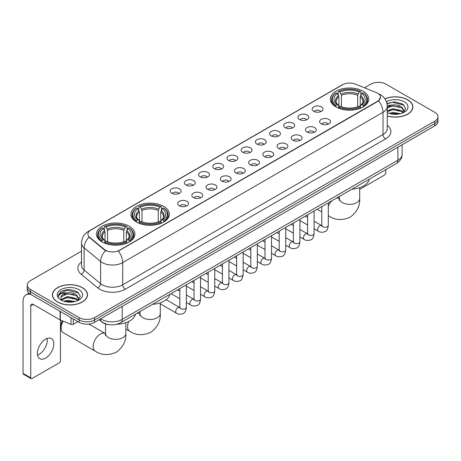 <?xml version="1.0" encoding="UTF-8"?>
<svg xmlns="http://www.w3.org/2000/svg" width="461" height="461" viewBox="0 0 461 461"><rect width="100%" height="100%" fill="white"/><g stroke="black" fill="none" stroke-linecap="round" stroke-linejoin="round"><path stroke-width="0.69" d="M163.707 206.372A19.201 11.087 0 0 0 142.777 203.969A19.201 11.087 0 0 0 130.924 214.215A19.201 11.087 0 0 0 136.548 222.052A19.201 11.087 0 0 0 157.478 224.455A19.201 11.087 0 0 0 169.331 214.215A19.201 11.087 0 0 0 163.707 206.372M129.27 226.253A19.201 11.087 0 0 0 108.347 223.85A19.201 11.087 0 0 0 96.487 234.096A19.201 11.087 0 0 0 102.112 241.933A19.201 11.087 0 0 0 123.041 244.336A19.201 11.087 0 0 0 134.894 234.096A19.201 11.087 0 0 0 129.27 226.253M363.13 91.238A19.201 11.087 0 0 0 342.206 88.835A19.201 11.087 0 0 0 330.353 99.075A19.201 11.087 0 0 0 335.977 106.917A19.201 11.087 0 0 0 356.9 109.32A19.201 11.087 0 0 0 368.76 99.075A19.201 11.087 0 0 0 363.13 91.238M313.739 111.326A5.434 3.141 180 0 1 312.656 110.438A5.434 3.141 180 0 1 314.46 106.537A5.434 3.141 180 0 1 321.421 106.889A5.434 3.141 180 0 1 322.498 110.438A5.434 3.141 180 0 1 313.739 111.326M320.758 111.648A3.262 1.884 0 0 0 319.888 110.732A3.262 1.884 0 0 0 316.672 110.254A3.262 1.884 0 0 0 314.396 111.648M299.541 119.52A5.434 3.141 180 0 1 298.463 118.633A5.434 3.141 180 0 1 300.267 114.731A5.434 3.141 180 0 1 307.228 115.083A5.434 3.141 180 0 1 308.305 118.633A5.434 3.141 180 0 1 299.541 119.52M306.565 119.843A3.262 1.884 0 0 0 305.689 118.926A3.262 1.884 0 0 0 302.479 118.448A3.262 1.884 0 0 0 300.203 119.843M285.347 127.714A5.434 3.141 180 0 1 284.27 126.827A5.434 3.141 180 0 1 286.074 122.926A5.434 3.141 180 0 1 293.035 123.277A5.434 3.141 180 0 1 294.112 126.827A5.434 3.141 180 0 1 285.347 127.714M292.372 128.037A3.262 1.884 0 0 0 291.496 127.121A3.262 1.884 0 0 0 288.286 126.642A3.262 1.884 0 0 0 286.01 128.037M271.154 135.909A5.434 3.141 180 0 1 270.077 135.021A5.434 3.141 180 0 1 271.875 131.12A5.434 3.141 180 0 1 278.842 131.471A5.434 3.141 180 0 1 279.919 135.021A5.434 3.141 180 0 1 271.154 135.909M278.179 136.231A3.262 1.884 0 0 0 277.303 135.315A3.262 1.884 0 0 0 274.093 134.837A3.262 1.884 0 0 0 271.817 136.231M256.961 144.103A5.434 3.141 180 0 1 255.884 143.215A5.434 3.141 180 0 1 257.682 139.314A5.434 3.141 180 0 1 264.649 139.666A5.434 3.141 180 0 1 265.726 143.215A5.434 3.141 180 0 1 256.961 144.103M263.986 144.426A3.262 1.884 0 0 0 263.11 143.509A3.262 1.884 0 0 0 259.9 143.031A3.262 1.884 0 0 0 257.624 144.426M242.768 152.297A5.434 3.141 180 0 1 241.691 151.41A5.434 3.141 180 0 1 243.489 147.508A5.434 3.141 180 0 1 250.456 147.86A5.434 3.141 180 0 1 251.533 151.41A5.434 3.141 180 0 1 242.768 152.297M249.793 152.62A3.262 1.884 0 0 0 248.917 151.704A3.262 1.884 0 0 0 245.707 151.225A3.262 1.884 0 0 0 243.431 152.62M228.575 160.491A5.434 3.141 180 0 1 227.498 159.604A5.434 3.141 180 0 1 229.296 155.703A5.434 3.141 180 0 1 236.263 156.054A5.434 3.141 180 0 1 237.34 159.604A5.434 3.141 180 0 1 228.575 160.491M235.6 160.814A3.262 1.884 0 0 0 234.724 159.898A3.262 1.884 0 0 0 231.514 159.425A3.262 1.884 0 0 0 229.238 160.814M214.382 168.686A5.434 3.141 180 0 1 213.305 167.798A5.434 3.141 180 0 1 215.103 163.897A5.434 3.141 180 0 1 222.069 164.249A5.434 3.141 180 0 1 223.147 167.798A5.434 3.141 180 0 1 214.382 168.686M221.407 169.014A3.262 1.884 0 0 0 220.531 168.092A3.262 1.884 0 0 0 217.315 167.62A3.262 1.884 0 0 0 215.045 169.014M200.189 176.88A5.434 3.141 180 0 1 199.112 175.993A5.434 3.141 180 0 1 200.91 172.091A5.434 3.141 180 0 1 207.876 172.443A5.434 3.141 180 0 1 208.954 175.993A5.434 3.141 180 0 1 200.189 176.88M207.214 177.208A3.262 1.884 0 0 0 206.338 176.286A3.262 1.884 0 0 0 203.122 175.814A3.262 1.884 0 0 0 200.852 177.208M185.996 185.074A5.434 3.141 180 0 1 184.919 184.187A5.434 3.141 180 0 1 186.717 180.286A5.434 3.141 180 0 1 193.678 180.637A5.434 3.141 180 0 1 194.761 184.187A5.434 3.141 180 0 1 185.996 185.074M193.021 185.403A3.262 1.884 0 0 0 192.145 184.481A3.262 1.884 0 0 0 188.929 184.008A3.262 1.884 0 0 0 186.659 185.403M171.803 193.268A5.434 3.141 180 0 1 170.72 192.381A5.434 3.141 180 0 1 172.523 188.48A5.434 3.141 180 0 1 179.485 188.831A5.434 3.141 180 0 1 180.568 192.381A5.434 3.141 180 0 1 171.803 193.268M178.828 193.597A3.262 1.884 0 0 0 177.952 192.681A3.262 1.884 0 0 0 174.736 192.202A3.262 1.884 0 0 0 172.46 193.597M321.19 123.825A5.434 3.141 180 0 1 320.113 122.937A5.434 3.141 180 0 1 321.916 119.036A5.434 3.141 180 0 1 328.877 119.387A5.434 3.141 180 0 1 329.955 122.937A5.434 3.141 180 0 1 321.19 123.825M328.215 124.147A3.262 1.884 0 0 0 327.339 123.231A3.262 1.884 0 0 0 324.129 122.753A3.262 1.884 0 0 0 321.853 124.147M306.997 132.019A5.434 3.141 180 0 1 305.92 131.131A5.434 3.141 180 0 1 307.718 127.23A5.434 3.141 180 0 1 314.684 127.582A5.434 3.141 180 0 1 315.762 131.131A5.434 3.141 180 0 1 306.997 132.019M314.022 132.342A3.262 1.884 0 0 0 313.146 131.425A3.262 1.884 0 0 0 309.936 130.947A3.262 1.884 0 0 0 307.66 132.342M292.804 140.213A5.434 3.141 180 0 1 291.727 139.326A5.434 3.141 180 0 1 293.524 135.425A5.434 3.141 180 0 1 300.491 135.776A5.434 3.141 180 0 1 301.569 139.326A5.434 3.141 180 0 1 292.804 140.213M299.829 140.536A3.262 1.884 0 0 0 298.953 139.62A3.262 1.884 0 0 0 295.743 139.141A3.262 1.884 0 0 0 293.467 140.536M278.611 148.407A5.434 3.141 180 0 1 277.534 147.52A5.434 3.141 180 0 1 279.331 143.619A5.434 3.141 180 0 1 286.298 143.97A5.434 3.141 180 0 1 287.376 147.52A5.434 3.141 180 0 1 278.611 148.407M285.636 148.73A3.262 1.884 0 0 0 284.76 147.814A3.262 1.884 0 0 0 281.55 147.336A3.262 1.884 0 0 0 279.274 148.73M264.418 156.602A5.434 3.141 180 0 1 263.34 155.714A5.434 3.141 180 0 1 265.138 151.813A5.434 3.141 180 0 1 272.105 152.165A5.434 3.141 180 0 1 273.183 155.714A5.434 3.141 180 0 1 264.418 156.602M271.443 156.924A3.262 1.884 0 0 0 270.567 156.008A3.262 1.884 0 0 0 267.351 155.53A3.262 1.884 0 0 0 265.081 156.924M250.225 164.796A5.434 3.141 180 0 1 249.147 163.909A5.434 3.141 180 0 1 250.945 160.007A5.434 3.141 180 0 1 257.912 160.359A5.434 3.141 180 0 1 258.99 163.909A5.434 3.141 180 0 1 250.225 164.796M257.25 165.119A3.262 1.884 0 0 0 256.374 164.202A3.262 1.884 0 0 0 253.158 163.724A3.262 1.884 0 0 0 250.888 165.119M236.032 172.99A5.434 3.141 180 0 1 234.954 172.103A5.434 3.141 180 0 1 236.752 168.202A5.434 3.141 180 0 1 243.719 168.553A5.434 3.141 180 0 1 244.797 172.103A5.434 3.141 180 0 1 236.032 172.99M243.056 173.313A3.262 1.884 0 0 0 242.181 172.397A3.262 1.884 0 0 0 238.965 171.924A3.262 1.884 0 0 0 236.695 173.313M221.839 181.185A5.434 3.141 180 0 1 220.761 180.297A5.434 3.141 180 0 1 222.559 176.396A5.434 3.141 180 0 1 229.52 176.747A5.434 3.141 180 0 1 230.604 180.297A5.434 3.141 180 0 1 221.839 181.185M228.863 181.513A3.262 1.884 0 0 0 227.988 180.591A3.262 1.884 0 0 0 224.772 180.118A3.262 1.884 0 0 0 222.502 181.513M207.646 189.379A5.434 3.141 180 0 1 206.563 188.491A5.434 3.141 180 0 1 208.366 184.59A5.434 3.141 180 0 1 215.327 184.942A5.434 3.141 180 0 1 216.411 188.491A5.434 3.141 180 0 1 207.646 189.379M214.665 189.707A3.262 1.884 0 0 0 213.795 188.785A3.262 1.884 0 0 0 210.579 188.313A3.262 1.884 0 0 0 208.303 189.707M193.447 197.573A5.434 3.141 180 0 1 192.37 196.686A5.434 3.141 180 0 1 194.173 192.784A5.434 3.141 180 0 1 201.134 193.136A5.434 3.141 180 0 1 202.212 196.686A5.434 3.141 180 0 1 193.447 197.573M200.472 197.902A3.262 1.884 0 0 0 199.601 196.985A3.262 1.884 0 0 0 196.386 196.507A3.262 1.884 0 0 0 194.11 197.902M179.254 205.767A5.434 3.141 180 0 1 178.177 204.88A5.434 3.141 180 0 1 179.98 200.979A5.434 3.141 180 0 1 186.941 201.33A5.434 3.141 180 0 1 188.019 204.88A5.434 3.141 180 0 1 179.254 205.767M186.279 206.096A3.262 1.884 0 0 0 185.403 205.18A3.262 1.884 0 0 0 182.193 204.701A3.262 1.884 0 0 0 179.917 206.096M376.326 92.586A9.785 5.647 180 0 1 377.634 93.22A9.785 5.647 180 0 1 380.498 97.213A9.785 5.647 180 0 1 377.634 101.207L119.382 250.306A9.785 5.647 180 0 1 104.451 249.551L89.682 237.375A9.785 5.647 180 0 1 87.913 234.13A9.785 5.647 180 0 1 90.777 230.137L342.702 84.691A9.785 5.647 180 0 1 355.229 84.058L376.326 92.586M108.905 324.659A10.868 6.275 180 0 1 102.025 322.095L99.115 319.692M387.257 115.993A17.57 10.148 0 0 0 412.883 106.975A17.57 10.148 0 0 0 407.737 99.801A17.57 10.148 0 0 0 384.895 98.804M82.363 287.658A17.57 10.148 0 0 0 63.209 285.457A17.57 10.148 0 0 0 52.364 294.833A17.57 10.148 0 0 0 57.51 302.001A17.57 10.148 0 0 0 76.659 304.202A17.57 10.148 0 0 0 87.509 294.833A17.57 10.148 0 0 0 82.363 287.658M380.498 97.213L378.579 100.809L377.634 101.495L118.281 251.095A12.683 7.324 60 0 1 122.712 262.586A14.493 8.367 180 0 1 102.215 262.586A14.493 8.367 180 0 1 100.59 261.468L84.133 247.897A14.493 8.367 180 0 1 81.511 243.097L81.511 265.282A14.493 8.367 0 0 0 84.133 270.083L100.59 283.653A14.493 8.367 0 0 0 102.215 284.771A14.493 8.367 0 0 0 122.712 284.771L383.016 134.485A14.493 8.367 0 0 0 387.257 128.573L387.257 106.382A14.493 8.367 180 0 1 383.016 112.3A12.683 7.324 -120 0 0 378.579 100.809M81.511 251.164L30.478 280.628A10.868 6.275 0 0 0 27.297 285.065L27.297 289.802A10.868 6.275 0 0 0 30.478 294.239L79.159 322.343L79.159 319.974A10.868 6.275 0 0 0 94.528 319.974L434.769 123.542A10.868 6.275 0 0 0 437.95 119.105A10.868 6.275 0 0 1 434.769 123.542L94.528 319.974A10.868 6.275 0 0 1 79.159 319.974L30.478 291.871L79.159 319.974L79.159 317.612A10.868 6.275 0 0 0 94.528 317.612L434.769 121.174A10.868 6.275 0 0 0 437.95 116.737A10.868 6.275 0 0 0 434.769 112.3L386.088 84.196A10.868 6.275 0 0 0 370.713 84.196L364.478 87.797M27.297 287.434A10.868 6.275 0 0 0 30.478 291.871A10.868 6.275 0 0 1 27.297 287.434M106.647 251.095L104.451 249.983L89.019 237.133A12.683 8.482 129.5 0 0 84.133 247.897L84.133 270.083A3.625 2.426 -50.5 0 1 81.165 274.243A18.117 10.459 180 0 1 81.511 261.963M27.297 285.065A10.868 6.275 0 0 0 30.478 289.502L79.159 317.612M79.159 322.343A10.868 6.275 0 0 0 94.528 322.343L434.769 125.911A10.868 6.275 0 0 0 437.95 121.474L437.95 116.737M387.257 115.872A17.391 10.038 0 0 0 412.704 106.975A17.391 10.038 0 0 0 407.61 99.876A17.391 10.038 0 0 0 384.964 98.908M389.124 113.366L392.968 112.426L400.413 113.677M390.628 113.781L392.968 113.366L398.851 114.005M387.257 110.824L392.968 108.669L401.715 110.652L403.582 112.426M387.257 111.764L392.968 109.609L401.715 111.591L403.093 112.755M387.234 105.54L392.461 104.97A9.059 5.232 0 0 0 387.257 107.54M392.461 104.97C395.936 104.607 399.024 105.246 401.715 106.894L404.372 111.066L404.303 111.758M387.257 108.007L392.968 105.851L401.715 107.834L404.337 111.539M387.257 112.363L387.776 112.864M387.257 112.634A12.683 7.324 0 0 0 404.28 112.15A12.683 7.324 0 0 0 404.28 101.8A12.683 7.324 0 0 0 386.427 101.754M403.242 112.686L405.686 108.398L402.902 104.18L394.973 101.835L386.923 103.431M387.01 103.834L392.323 102.354L404.02 105.079M389.522 106.629L392.323 106.111L399.491 106.716M389.522 110.386L392.323 109.868L399.491 110.473M390.87 113.832L398.713 114.028M359.701 189.367L384.549 175.019A1.809 1.049 120 0 0 385.834 172.8L385.834 169.631M57.637 301.932A17.391 10.038 0 0 0 76.589 304.104A17.391 10.038 0 0 0 87.325 294.833A17.391 10.038 0 0 0 82.231 287.727A17.391 10.038 0 0 0 63.278 285.555A17.391 10.038 0 0 0 52.542 294.833A17.391 10.038 0 0 0 57.637 301.932M63.751 301.223L67.588 300.284L75.034 301.534M65.255 301.632L67.588 301.223L73.472 301.863M77.869 300.543L80.306 296.256L77.523 292.038C71.564 288.961 65.883 288.926 60.472 291.928L58.386 295.755L58.582 296.982C58.703 294.227 61.532 292.844 67.087 292.821A9.059 5.232 0 0 0 60.875 297.789A9.059 5.232 0 0 0 61.319 299.396L67.588 296.527L76.342 298.503L78.203 300.284M61.618 299.898L67.588 297.466L76.342 299.443L77.719 300.612M67.087 292.821C70.562 292.458 73.645 293.104 76.342 294.746L78.992 298.924L78.929 299.61M60.881 297.892L61.186 296.78L67.588 293.709L76.342 295.685L78.964 299.391M61.319 299.396L62.396 300.716M78.9 289.652A12.683 7.324 0 0 0 60.967 289.652A12.683 7.324 0 0 0 60.967 300.007A12.683 7.324 0 0 0 78.9 300.007A12.683 7.324 0 0 0 78.9 289.652M58.386 295.841L58.778 294.297L66.949 290.205L78.647 292.931M64.142 294.481L66.949 293.962L74.117 294.567M64.142 298.238L66.949 297.72L74.117 298.325M65.497 301.69L73.339 301.88M335.631 106.71L336.144 105.339A17.247 9.958 0 0 1 336.144 92.817L337.331 93.497A15.582 8.995 0 0 0 337.331 104.653L338.501 105.321L338.881 106.716M338.881 106.145L338.881 96.781L337.331 93.497M338.19 94.983L338.19 91.63L338.708 91.336A17.247 9.958 0 0 1 360.398 91.336L359.217 92.021A15.582 8.995 0 0 0 339.895 92.021L341.44 95.3L341.44 106.756M357.667 106.756L357.667 95.3L359.217 92.021M351.95 189.189A19.927 11.508 0 0 0 369.336 179.15M338.19 107.707A17.973 10.378 0 0 0 360.917 107.707L360.398 106.819A17.247 9.958 0 0 1 338.708 106.819L338.19 108.012M360.917 108.012L360.917 107.707M336.144 92.817L335.631 93.11A17.973 10.378 0 0 0 331.58 99.668A17.973 10.378 0 0 0 335.631 106.226M360.398 91.336L360.917 91.63L360.917 94.983M338.708 106.819L339.895 106.134A15.582 8.995 0 0 0 359.217 106.134L360.398 106.819M337.331 104.653L336.144 105.339M339.895 92.021L338.708 91.336M338.501 95.519A13.934 8.044 0 0 0 338.501 105.321L338.57 105.362C336.588 103.448 335.781 102.146 336.15 101.466A13.404 7.739 0 0 1 338.881 96.781M363.475 106.226A17.973 10.378 0 0 0 367.526 99.668A17.973 10.378 0 0 0 363.475 93.11L362.963 92.817A17.247 9.958 0 0 1 362.963 105.339L363.475 106.71M362.963 105.339L361.776 104.653A15.582 8.995 0 0 0 361.776 93.497L362.963 92.817M361.776 93.497L360.225 96.781L360.225 106.145L360.606 105.321L361.776 104.653M360.225 96.781A13.404 7.739 0 0 1 362.957 101.466C363.326 102.152 362.519 103.454 360.542 105.362L360.606 105.321A13.934 8.044 0 0 0 360.606 95.519M360.225 106.716L360.225 106.145M136.202 221.85L136.715 220.479A17.247 9.958 0 0 1 136.715 207.951L137.902 208.637A15.582 8.995 0 0 0 137.902 219.793L139.072 220.456L139.453 221.856M139.453 221.286L139.453 211.922L137.902 208.637M138.767 210.124L138.767 206.77L139.28 206.47A17.247 9.958 0 0 1 160.975 206.47L159.788 207.156A15.582 8.995 0 0 0 140.467 207.156L142.017 210.441L142.017 221.897M158.238 221.897L158.238 210.441L159.788 207.156M152.522 304.329A19.927 11.508 0 0 0 169.907 294.291M138.767 222.847A17.973 10.378 0 0 0 161.488 222.847L160.975 221.954A17.247 9.958 0 0 1 139.28 221.954L138.767 223.153M161.488 223.153L161.488 222.847M136.715 207.951L136.202 208.245A17.973 10.378 0 0 0 132.157 214.809A17.973 10.378 0 0 0 136.202 221.366M160.975 206.47L161.488 206.77L161.488 210.124M139.28 221.954L140.467 221.274A15.582 8.995 0 0 0 159.788 221.274L160.975 221.954M137.902 219.793L136.715 220.479M140.467 207.156L139.28 206.47M139.072 210.654A13.934 8.044 0 0 0 139.072 220.456L139.141 220.502C137.159 218.589 136.352 217.287 136.721 216.601A13.404 7.739 0 0 1 139.453 211.922M164.053 221.366A17.973 10.378 0 0 0 168.098 214.809A17.973 10.378 0 0 0 164.053 208.245L163.534 207.951A17.247 9.958 0 0 1 163.534 220.479L164.053 221.85M163.534 220.479L162.347 219.793A15.582 8.995 0 0 0 162.347 208.637L163.534 207.951M162.347 208.637L160.797 211.922L160.797 221.286L161.177 220.456L162.347 219.793M160.797 211.922A13.404 7.739 0 0 1 163.534 216.601C163.897 217.292 163.09 218.589 161.114 220.502L161.177 220.456A13.934 8.044 0 0 0 161.177 210.654M160.797 221.856L160.797 221.286M63.111 321.15A10.148 5.855 120 0 0 61.123 328.025L61.123 325.063A6.523 3.763 -60 0 1 62.304 320.827M61.123 328.025A10.148 5.855 120 0 0 63.22 332.669L95.248 351.155A10.148 5.855 -60 0 1 93.692 343.03A10.148 5.855 -60 0 1 100.319 334.087A10.148 5.855 -60 0 1 105.39 333.585L105.546 333.672M101.772 241.731L102.284 240.36A17.247 9.958 0 0 1 102.284 227.832L103.471 228.518A15.582 8.995 0 0 0 103.471 239.674L104.641 240.337L105.022 241.737M105.022 241.166L105.022 231.797L103.471 228.518M104.33 229.999L104.33 226.645L104.849 226.351A17.247 9.958 0 0 1 126.539 226.351L125.352 227.037A15.582 8.995 0 0 0 106.03 227.037L107.58 230.321L107.58 241.777M123.802 241.777L123.802 230.321L125.352 227.037M116.835 324.273A19.927 11.508 0 0 0 135.476 314.172M104.33 242.728A17.973 10.378 0 0 0 127.052 242.728L126.539 241.835A17.247 9.958 0 0 1 104.849 241.835L104.33 243.033M127.052 243.033L127.052 242.728M102.284 227.832L101.772 228.126A17.973 10.378 0 0 0 97.72 234.684A17.973 10.378 0 0 0 101.772 241.247M126.539 226.351L127.052 226.645L127.052 229.999M104.849 241.835L106.03 241.149A15.582 8.995 0 0 0 125.352 241.149L126.539 241.835M103.471 239.674L102.284 240.36M106.03 227.037L104.849 226.351M104.641 230.535A13.934 8.044 0 0 0 104.641 240.337L104.705 240.383C102.728 238.47 101.921 237.167 102.284 236.481A13.404 7.739 0 0 1 105.022 231.797M129.616 241.247A17.973 10.378 0 0 0 133.661 234.684A17.973 10.378 0 0 0 129.616 228.126L129.103 227.832A17.247 9.958 0 0 1 129.103 240.36L129.616 241.731M129.103 240.36L127.916 239.674A15.582 8.995 0 0 0 127.916 228.518L129.103 227.832M127.916 228.518L126.366 231.797L126.366 241.166L126.746 240.337L127.916 239.674M126.366 231.797A13.404 7.739 0 0 1 129.097 236.481C129.466 237.173 128.659 238.47 126.677 240.383L126.746 240.337A13.934 8.044 0 0 0 126.746 230.535M126.366 241.737L126.366 241.166M47.143 338.455A11.594 6.696 -60 0 1 39.093 354.353A11.594 6.696 -60 0 1 37.543 355.079M45.593 358.111A11.594 6.696 120 0 0 53.171 347.894A11.594 6.696 120 0 0 51.396 338.605A11.594 6.696 120 0 0 45.593 339.175A11.594 6.696 120 0 0 38.021 349.392A11.594 6.696 120 0 0 39.796 358.687A11.594 6.696 120 0 0 45.593 358.111M73.328 318.977L73.328 324.227L77.874 321.605M31.02 294.55A14.493 8.367 -120 0 0 26.052 294.85A14.493 8.367 -120 0 0 23.05 301.488L23.05 373.375L30.737 377.813L30.737 305.925A3.625 2.092 60 0 1 31.486 304.266A3.625 2.092 60 0 1 33.296 304.444L60.086 319.911L60.086 311.331M30.737 377.813A1.809 1.049 120 0 0 31.112 378.642L23.425 374.205A1.809 1.049 -60 0 1 23.05 373.375M31.112 378.642A1.809 1.049 120 0 0 32.016 378.55L59.175 362.87A1.809 1.049 120 0 0 60.454 360.652L60.454 320.078M73.328 324.227A1.809 1.049 180 0 1 71.011 324.348L60.328 320.026A1.809 1.049 180 0 1 60.086 319.911M89.682 237.375L89.682 237.801M104.451 249.551L104.451 249.983M119.382 250.306L119.382 250.6M377.634 101.207L377.634 101.495M125.277 289.208A3.625 2.092 60 0 1 122.712 284.771L122.712 262.586L383.016 112.3L383.016 134.485A3.625 2.092 60 0 0 385.575 138.928L125.277 289.208A18.117 10.459 180 0 1 99.657 289.208A18.117 10.459 180 0 1 97.623 287.814L81.165 274.243M387.257 106.382C387.015 101.172 384.722 97.265 380.388 94.661L378.556 93.767A12.683 5.941 112 0 0 378.389 93.71M89.699 230.88A12.683 7.324 -120 0 0 88.385 231.376C84.046 233.975 81.758 237.882 81.511 243.097M88.385 231.376L341.636 85.158A12.683 7.324 60 0 1 342.598 84.749M105.534 250.651A12.683 8.482 129.5 0 0 100.59 261.468L100.59 283.653A3.625 2.426 -50.5 0 1 97.623 287.814M387.257 125.254A18.117 10.459 180 0 1 385.575 138.928M94.528 317.612L94.528 322.343M434.769 121.174L434.769 125.911M30.478 289.502L30.478 294.239M100.729 318.764A14.493 8.367 0 0 0 101.702 319.387A14.493 8.367 0 0 0 122.2 319.387L397.872 160.226A14.493 8.367 0 0 0 402.119 154.308C402.223 157.904 400.309 160.981 396.374 163.546L120.701 322.7A7.249 4.184 60 0 0 122.2 319.387L122.2 306.369M397.872 147.209L397.872 160.226A7.249 4.184 60 0 1 396.374 163.546M100.141 319.104A7.249 4.846 129.5 0 0 101.408 321.461L99.207 319.646M359.701 187.673L359.701 198.478A10.148 5.855 180 0 1 356.728 202.621A10.148 5.855 180 0 1 342.379 202.621A10.148 5.855 180 0 1 339.411 198.478L339.135 200.42M336.328 198.213A10.148 5.855 -60 0 1 339.256 198.57L339.405 198.656M359.701 198.478C360.139 205.929 356.947 212.175 350.124 217.217C342.35 220.6 335.343 220.243 329.108 216.14A10.148 5.855 -60 0 1 328.295 215.489M328.295 206.015A10.148 5.855 -60 0 1 332.035 200.685M357.667 95.3A13.404 7.739 0 0 0 341.44 95.3M358.041 94.038A13.934 8.044 0 0 0 341.065 94.038M160.272 302.808L160.272 313.618A10.148 5.855 180 0 1 157.299 317.756A10.148 5.855 180 0 1 142.95 317.756A10.148 5.855 180 0 1 139.983 313.618L139.706 315.56M136.9 313.347A10.148 5.855 -60 0 1 139.827 313.705L139.977 313.791M160.272 313.618C160.71 321.063 157.518 327.31 150.695 332.352C142.922 335.741 135.914 335.383 129.679 331.275A10.148 5.855 -60 0 1 128.723 321.496M158.238 210.441A13.404 7.739 0 0 0 142.017 210.441M158.619 209.173A13.934 8.044 0 0 0 141.636 209.173M125.836 322.688L125.836 333.499A10.148 5.855 180 0 1 122.868 337.636A10.148 5.855 180 0 1 108.519 337.636A10.148 5.855 180 0 1 105.546 333.499L105.275 335.441M123.802 230.321A13.404 7.739 0 0 0 107.58 230.321M124.182 229.054A13.934 8.044 0 0 0 107.2 229.054M328.295 202.846L328.295 225.383A3.262 1.884 180 0 1 327.189 226.795A3.262 1.884 180 0 1 322.729 226.714A3.262 1.884 180 0 1 321.772 225.383L321.669 226.086L321.962 225.85M328.295 225.383C327.852 229.169 326.676 231.284 324.78 231.727C322.083 232.563 319.917 232.373 318.28 231.168A3.262 1.884 -60 0 1 317.779 228.552A3.262 1.884 -60 0 1 319.911 225.683A3.262 1.884 -60 0 1 320.055 225.602A3.262 1.884 -60 0 1 321.542 225.515L322.204 225.781M314.102 211.04L314.102 233.577A3.262 1.884 180 0 1 312.996 234.989A3.262 1.884 180 0 1 308.536 234.908A3.262 1.884 180 0 1 307.579 233.577L307.475 234.28L307.769 234.044M314.102 233.577C313.653 237.363 312.483 239.478 310.587 239.922C307.89 240.757 305.724 240.567 304.087 239.363A3.262 1.884 -60 0 1 303.586 236.747A3.262 1.884 -60 0 1 305.718 233.877A3.262 1.884 -60 0 1 305.862 233.796A3.262 1.884 -60 0 1 307.349 233.715L308.011 233.975M299.909 219.234L299.909 241.771A3.262 1.884 180 0 1 298.803 243.183A3.262 1.884 180 0 1 294.343 243.103A3.262 1.884 180 0 1 293.386 241.771L293.282 242.474L293.576 242.238M299.909 241.771C299.46 245.557 298.29 247.672 296.388 248.116C293.697 248.952 291.531 248.767 289.894 247.557A3.262 1.884 -60 0 1 289.393 244.941A3.262 1.884 -60 0 1 291.525 242.071A3.262 1.884 -60 0 1 291.669 241.99A3.262 1.884 -60 0 1 293.156 241.91L293.818 242.169M285.716 227.429L285.716 249.966A3.262 1.884 180 0 1 284.61 251.378A3.262 1.884 180 0 1 280.15 251.297A3.262 1.884 180 0 1 279.193 249.966L279.089 250.675L279.378 250.432M285.716 249.966C285.267 253.752 284.097 255.867 282.195 256.31C279.504 257.146 277.338 256.961 275.701 255.751A3.262 1.884 -60 0 1 275.2 253.135A3.262 1.884 -60 0 1 277.332 250.265A3.262 1.884 -60 0 1 277.476 250.185A3.262 1.884 -60 0 1 278.963 250.104L279.625 250.363M271.523 235.623L271.523 258.16A3.262 1.884 180 0 1 270.417 259.572A3.262 1.884 180 0 1 265.957 259.491A3.262 1.884 180 0 1 265 258.16L264.896 258.869L265.184 258.627M271.523 258.16C271.074 261.952 269.904 264.067 268.002 264.51C265.311 265.34 263.145 265.156 261.508 263.946A3.262 1.884 -60 0 1 261.007 261.329A3.262 1.884 -60 0 1 263.139 258.46A3.262 1.884 -60 0 1 263.283 258.379A3.262 1.884 -60 0 1 264.77 258.298L265.427 258.558M257.33 243.817L257.33 266.354A3.262 1.884 180 0 1 256.224 267.772A3.262 1.884 180 0 1 251.764 267.685A3.262 1.884 180 0 1 250.807 266.354L250.703 267.063L250.991 266.821M257.33 266.354C256.881 270.146 255.711 272.261 253.809 272.705C251.118 273.534 248.952 273.35 247.315 272.14A3.262 1.884 -60 0 1 246.814 269.524A3.262 1.884 -60 0 1 248.946 266.654A3.262 1.884 -60 0 1 249.09 266.573A3.262 1.884 -60 0 1 250.571 266.493L251.233 266.752M243.137 252.017L243.137 274.554A3.262 1.884 180 0 1 242.031 275.966A3.262 1.884 180 0 1 237.571 275.885A3.262 1.884 180 0 1 236.614 274.554L236.51 275.257L236.798 275.015M243.137 274.554C242.688 278.34 241.512 280.455 239.616 280.899C236.925 281.729 234.758 281.544 233.122 280.334A3.262 1.884 -60 0 1 232.621 277.724A3.262 1.884 -60 0 1 234.747 274.848A3.262 1.884 -60 0 1 234.897 274.768A3.262 1.884 -60 0 1 236.378 274.687L237.04 274.946M228.938 260.211L228.938 282.749A3.262 1.884 180 0 1 227.838 284.16A3.262 1.884 180 0 1 223.372 284.08A3.262 1.884 180 0 1 222.421 282.749L222.317 283.452L222.605 283.21M228.938 282.749C228.495 286.535 227.319 288.649 225.423 289.093C222.732 289.923 220.565 289.739 218.923 288.528A3.262 1.884 -60 0 1 218.428 285.918A3.262 1.884 -60 0 1 220.554 283.042A3.262 1.884 -60 0 1 220.698 282.962A3.262 1.884 -60 0 1 222.185 282.881L222.847 283.14M214.745 268.406L214.745 290.943A3.262 1.884 180 0 1 213.645 292.355A3.262 1.884 180 0 1 209.179 292.274A3.262 1.884 180 0 1 208.228 290.943L208.118 291.646L208.412 291.404M214.745 290.943C214.302 294.729 213.126 296.844 211.23 297.287C208.533 298.117 206.372 297.933 204.73 296.723A3.262 1.884 -60 0 1 204.235 294.112A3.262 1.884 -60 0 1 206.361 291.237A3.262 1.884 -60 0 1 206.505 291.156A3.262 1.884 -60 0 1 207.992 291.075L208.654 291.335M200.552 276.6L200.552 299.137A3.262 1.884 180 0 1 199.452 300.549A3.262 1.884 180 0 1 194.986 300.468A3.262 1.884 180 0 1 194.029 299.137L193.925 299.84L194.219 299.598M200.552 299.137C200.109 302.923 198.933 305.038 197.037 305.482C194.34 306.311 192.179 306.127 190.537 304.917A3.262 1.884 -60 0 1 190.036 302.307A3.262 1.884 -60 0 1 192.168 299.431A3.262 1.884 -60 0 1 192.312 299.35A3.262 1.884 -60 0 1 193.799 299.27L194.461 299.529M186.359 284.794L186.359 307.331A3.262 1.884 180 0 1 185.259 308.743A3.262 1.884 180 0 1 180.793 308.663A3.262 1.884 180 0 1 179.836 307.331L179.732 308.034L180.026 307.792M186.359 307.331C185.916 311.117 184.74 313.232 182.844 313.676C180.147 314.506 177.981 314.321 176.344 313.111A3.262 1.884 -60 0 1 175.843 310.501A3.262 1.884 -60 0 1 177.975 307.625A3.262 1.884 -60 0 1 178.119 307.545A3.262 1.884 -60 0 1 179.606 307.464L180.268 307.723M30.737 305.925L33.296 304.444M60.328 311.469L60.328 320.026M71.011 324.348L71.011 317.635M341.636 85.158L343.964 84.075M120.701 322.7C114.87 325.633 109.038 325.633 103.206 322.7L101.408 321.461M402.119 154.308L402.119 144.76M412.704 108.427L412.704 106.975M87.325 296.285L87.325 294.833M52.542 296.285L52.542 294.833M329.108 216.14L328.295 215.667M321.772 211.904L317.191 209.259M331.58 102.982L331.58 99.668M367.526 102.982L367.526 99.668M339.256 198.57L337.481 197.544M339.411 196.432L339.411 198.478M129.679 331.275L125.836 329.056M132.157 218.122L132.157 214.809M168.098 218.122L168.098 214.809M139.827 313.705L138.052 312.685M139.983 311.567L139.983 313.618M125.836 333.499C126.274 340.944 123.081 347.191 116.264 352.233C108.491 355.621 101.483 355.264 95.248 351.155M97.72 238.003L97.72 234.684M133.661 238.003L133.661 234.684M105.39 333.585L88.904 324.066M105.546 323.945L105.546 333.499M318.28 231.168L314.102 228.754M307.579 224.991L299.909 220.56M321.772 206.614L321.772 225.383M321.542 225.515L314.102 221.222M307.579 217.459L305.286 216.134M304.087 239.363L299.909 236.948M293.386 233.185L285.716 228.754M307.579 214.809L307.579 233.577M307.349 233.715L299.909 229.417M293.386 225.654L291.093 224.328M289.894 247.557L285.716 245.143M279.193 241.38L271.523 236.948M293.386 223.003L293.386 241.771M293.156 241.91L285.716 237.611M279.193 233.848L276.9 232.523M275.701 255.751L271.523 253.337M265 249.574L257.33 245.143M279.193 231.197L279.193 249.966M278.963 250.104L271.523 245.805M265 242.042L262.707 240.717M261.508 263.946L257.33 261.531M250.807 257.768L243.137 253.337M265 239.392L265 258.16M264.77 258.298L257.33 253.999M250.807 250.237L248.508 248.911M247.315 272.14L243.137 269.725M236.614 265.962L228.938 261.531M250.807 247.586L250.807 266.354M250.571 266.493L243.137 262.194M236.614 258.431L234.315 257.105M233.122 280.334L228.938 277.92M222.421 274.157L214.745 269.725M236.614 255.78L236.614 274.554M236.378 274.687L228.938 270.388M222.421 266.625L220.122 265.3M218.923 288.528L214.745 286.114M208.228 282.351L200.552 277.92M222.421 263.974L222.421 282.749M222.185 282.881L214.745 278.588M208.228 274.819L205.929 273.494M204.73 296.723L200.552 294.308M194.029 290.545L186.359 286.114M208.228 272.169L208.228 290.943M207.992 291.075L200.552 286.782M194.029 283.014L191.736 281.688M190.537 304.917L186.359 302.508M179.836 298.74L171.019 293.651M194.029 280.363L194.029 299.137M193.799 299.27L186.359 294.977M179.836 291.208L177.543 289.883M176.344 313.111L160.272 303.834M179.836 288.557L179.836 307.331M179.606 307.464L166.19 299.719M26.052 294.85L28.985 293.161"/></g></svg>
